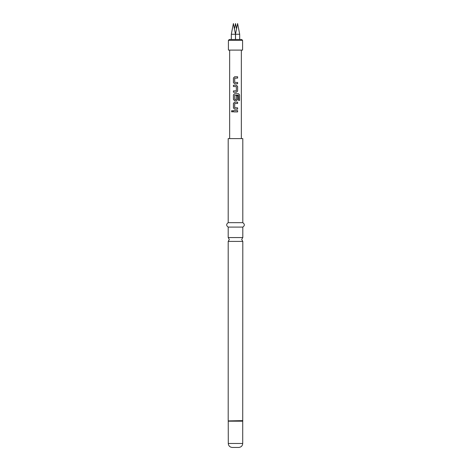 <?xml version="1.0" encoding="UTF-8"?>
<svg xmlns="http://www.w3.org/2000/svg" width="471" height="471" viewBox="0 0 471 471"><rect width="100%" height="100%" fill="white"/><g stroke="black" fill="none" stroke-linecap="round" stroke-linejoin="round"><path stroke-width="0.71" d="M231.461 111.262L232.073 110.455L232.762 111.262L232.073 112.069L231.461 111.262L232.103 110.455M242.8 237.567L228.2 237.567L229.306 239.48L228.2 241.399L242.8 241.399L241.694 239.48L242.8 237.567L242.8 227.093C244.826 225.644 244.826 224.172 242.8 222.665L242.8 138.598L228.2 138.598L228.2 222.665L242.8 222.665M233.457 77.998L234.623 76.785L237.625 76.785L237.625 78.086L234.688 78.174L234.688 82.378L237.625 82.466L237.625 83.767L234.605 83.767L233.457 82.555L233.428 77.998L234.605 76.785M237.596 82.466L237.596 83.767M233.457 92.222L233.457 90.921M233.457 86.54L233.457 85.239M233.457 94.912L234.623 93.7L238.591 93.7L239.574 94.912L239.574 100.376L238.514 100.376L238.438 95.142L234.688 95.224L234.776 99.522L236.354 99.434L236.354 95.737L237.625 95.737L237.625 99.463L236.448 100.676L234.605 100.676L233.457 99.463L233.428 94.912L234.605 93.7M237.596 95.737L237.596 99.463L236.43 100.676M233.457 103.367L234.623 102.154L237.625 102.154L237.625 103.455L234.688 103.543L234.688 107.747L237.625 107.835L237.625 109.137L234.605 109.137L233.457 107.918L233.428 103.367L234.605 102.154M237.596 107.835L237.596 109.137M233.457 111.91L233.457 110.608M239.686 34.248L237.608 23.55L235.471 34.248L233.392 23.55L231.314 34.248L235.471 34.248L235.471 39.482L241.694 39.482L242.583 40.365L228.417 40.365L229.306 39.482L235.529 39.482L235.529 34.248L239.686 34.248L239.686 39.482M228.417 40.365L228.417 50.097L242.583 50.097L242.583 40.365M228.2 237.567L228.2 227.093L242.8 227.093M242.712 443.47L228.288 443.47C228.5 445.866 229.83 447.191 232.268 447.45L238.732 447.45C241.17 447.191 242.5 445.866 242.712 443.47L242.8 241.399M235.5 85.239L236.448 85.239L237.625 86.458L237.625 91.009L236.448 92.222L233.428 92.222L233.428 90.921L236.354 90.832L236.354 86.629L233.428 86.54L233.428 85.239L235.5 85.239M235.5 110.608L237.625 110.608L237.625 111.91L233.428 111.91L233.428 110.608L235.5 110.608M234.605 109.137L233.428 107.918L233.428 103.367M234.605 100.676L233.428 99.463L233.428 94.912M234.605 83.767L233.428 82.555L233.428 77.998M231.314 34.248L231.314 39.482L229.306 39.482M237.596 110.608L237.596 111.91M232.103 112.063L231.526 111.262M237.596 102.154L237.596 103.455M238.544 93.7L239.574 94.912M239.515 94.912L239.515 100.376M236.43 85.239L237.596 86.458L237.625 91.009M237.596 91.009L236.43 92.222M237.596 76.785L237.596 78.086M228.288 443.47L228.241 420.903L242.759 420.903M228.241 420.903L242.8 420.627M228.288 421.18L242.712 421.18M236.554 28.972L235.5 23.55L234.446 28.972M241.34 138.598L241.34 50.097M229.66 138.598L229.66 50.097M228.2 420.627L228.2 241.399M228.2 227.093C226.174 225.644 226.174 224.172 228.2 222.665"/></g></svg>
